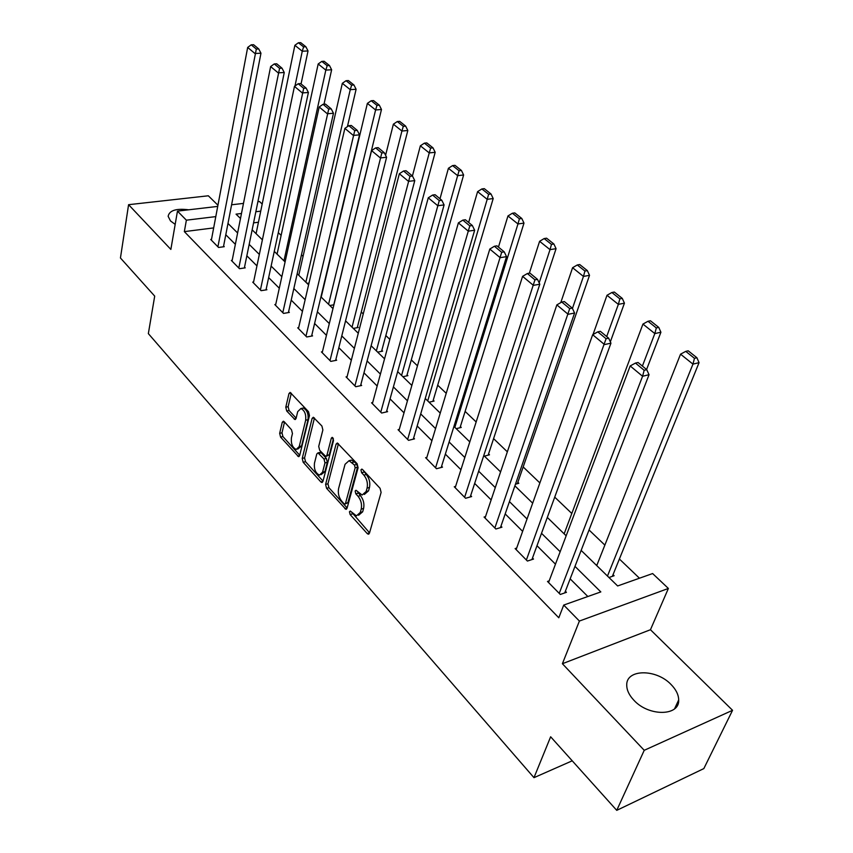 <?xml version="1.0" encoding="UTF-8"?>
<svg xmlns="http://www.w3.org/2000/svg" width="853" height="853" viewBox="0 0 853 853"><rect width="100%" height="100%" fill="white"/><g stroke="black" fill="none" stroke-linecap="round" stroke-linejoin="round"><path stroke-width="1.28" d="M349.442 511.768L350.125 514.551L367.195 533.551L368.251 534.191L369.456 533.146L381.11 492.426L380.086 488.321L362.514 469.513L361.821 469.097L360.936 469.896L361.629 472.722L363.879 475.132C366.929 478.991 368.006 483.31 367.089 488.097L366.129 491.509L362.141 495.028L356 490.262L355.136 491.029L355.829 493.834L358.036 496.254C361.054 500.125 362.109 504.411 361.214 509.102L360.275 512.461L356.426 515.852L350.274 511.032L349.442 511.768M351.799 512.365L369.541 532.837M363.282 470.323L366.278 474.513L363.879 475.132M357.482 491.541L360.435 495.614L358.036 496.254M188.694 209.806C176.198 208.249 169.342 210.414 168.137 216.31L170.493 220.938L175.185 224.371M633.918 700.26C648.706 716.669 679.745 716.264 678.679 699.95C678.583 694.747 676.056 689.619 671.108 684.554C656.192 668.603 625.867 668.944 626.742 685.343C626.827 690.301 629.215 695.28 633.918 700.26M284.198 421.713L283.367 421.211L282.247 422.32L279.667 433.335L280.584 437.099L298.529 456.643L299.648 455.555L309.468 415.56L308.519 411.69L290.159 392.412L288.975 393.585L285.787 407.212L286.715 411.007L294.925 419.527L296.087 418.396L297.708 411.636L300.874 408.555C304.617 410.368 306.216 414.259 305.662 420.23L299.243 446.546L296.215 449.467C292.494 447.665 290.894 443.805 291.406 437.888L292.451 433.559L291.513 429.752L284.198 421.713M213.666 227.911L184.344 231.621L186.37 220.181L177.467 211.117L217.718 206.405M616.74 810.35L644.228 750.309L732.556 710.304L703.832 768.596L616.74 810.35L550.643 736.779L533.978 777.669L148.347 333.619L154.702 296.119L120.444 257.99L128.579 204.688L170.856 249.417L177.467 211.117M732.556 710.304L650.455 629.727L562.394 663.719L644.228 750.309M562.394 663.719L579.4 621.048L563.726 605.065L600.821 591.918L574.975 566.371M184.344 231.621L558.79 617.775L563.726 605.065M325.601 484.408L326.56 488.3L345.87 509.305L347.054 508.249L358.1 467.743L357.108 463.712L337.33 442.984L336.082 444.125L325.601 484.408L327.957 483.8L328.917 487.692L347.139 507.94M320.845 481.934L303.167 462.251L302.229 458.424L312.113 418.407L313.318 417.245L321.912 426.031L322.871 429.955L318.713 446.396L319.672 450.299L325.718 456.44L326.912 455.331L331.337 438.154L332.201 437.354L333.523 440.5L322.935 481.433L320.845 481.934L321.773 482.51L322.935 481.433M217.941 205.221L208.324 195.785L128.579 204.688M533.978 777.669L572.224 760.812M587.845 596.514L570.156 578.846M555.463 564.164L536.985 545.707M522.633 531.355L505.189 513.922M491.147 499.901L474.663 483.427M460.929 469.704L445.351 454.137M431.906 440.713L417.17 425.988M404.013 412.831L390.066 398.905M377.175 386.014L363.964 372.825M351.329 360.201L338.833 347.704M326.443 335.336L314.597 323.49M302.442 311.356L291.214 300.139M279.294 288.229L268.652 277.588M256.945 265.891L246.848 255.804M235.364 244.331L225.789 234.756M549.172 580.872L547.487 581.447L560.304 594.456L566.445 592.323L565.368 591.236M516.673 548.084L515.116 548.575L527.41 561.05L533.52 559.067L532.485 558.022M485.517 516.609L484.067 517.035L495.86 529.009L501.948 527.175L500.956 526.173M455.609 486.391L454.254 486.764L465.578 498.269L471.634 496.563L470.685 495.593M426.884 457.357L425.604 457.677L436.491 468.734L442.515 467.145L441.609 466.228M399.257 429.432L398.063 429.709L408.523 440.34L414.526 438.868L413.652 437.984M372.686 402.552L371.556 402.797L381.632 413.033L387.593 411.668L386.75 410.815M347.096 376.653L346.03 376.877L355.733 386.729L361.661 385.471L360.84 384.65M322.445 351.703L321.421 351.905L330.783 361.395L336.668 360.233L335.89 359.444M298.667 327.637L297.708 327.819L306.728 336.978L312.582 335.901L311.825 335.133M275.732 304.414L274.815 304.574L283.527 313.414L289.338 312.422L288.602 311.686M253.586 281.991L252.712 282.13L261.125 290.67L266.893 289.753L266.189 289.039M232.187 260.325L231.355 260.442L239.48 268.695L245.216 267.853L244.534 267.17M211.512 239.384L210.712 239.49L218.571 247.466L224.264 246.688L223.603 246.027M639.462 578.217L619.395 559.014M604.862 545.11L589.039 529.969M571.809 513.474L554.727 497.139M539.874 482.937L523.177 466.954M507.343 451.813L493.588 438.645M476.155 421.968L465.12 411.402M446.226 393.329L437.706 385.183M417.469 365.82L411.295 359.913M389.832 339.377L385.833 335.549M363.25 313.936L361.267 312.038M303.06 256.358L301.461 254.823M281.127 235.375L278.302 232.666M258.438 222.249L253.576 222.857M608.978 577.513L614.117 575.722L613.03 574.677M597.121 564.622L596.098 564.974M564.473 532.986L563.566 533.274M515.447 484.216L518.816 483.267L517.856 482.34M484.408 456.142L489.483 454.809L488.566 453.913M456.206 428.664L461.26 427.428L460.375 426.575M429.059 402.211L434.081 401.059L433.228 400.228M402.893 376.717L407.894 375.651L407.062 374.851M377.655 352.129L382.634 351.148L381.835 350.37M353.313 328.405L358.26 327.499L357.492 326.752M333.896 304.809L329.812 305.502M308.999 283.079L307.101 283.377M257.894 201.713L259.515 201.521L262.191 204.048M581.149 550.398L617.636 585.958L652.62 573.547L668.379 588.453L579.4 621.048M650.455 629.727L668.379 588.453M231.6 204.784L243.489 203.398M215.798 216.609L186.37 220.181M560.154 551.72L541.516 533.306M527.037 518.987L509.444 501.607M495.284 487.617L478.672 471.187M464.821 457.507L449.115 441.982M435.563 428.601L420.71 413.918M407.446 400.814L393.404 386.921M380.406 374.083L367.11 360.947M354.379 348.365L341.786 335.922M329.311 323.586L317.38 311.793M305.15 299.712L293.837 288.538M281.842 276.671L271.115 266.083M259.344 254.439L249.183 244.395M237.614 232.976L227.975 223.443M241.484 213.495L236.046 214.146L240.493 218.475M252.147 229.841L262.393 239.821M274.271 251.39L285.083 261.924M297.185 273.717L308.594 284.838M320.941 296.865L332.979 308.594M345.561 320.856L358.271 333.246M371.119 345.764L384.543 358.836M397.658 371.62L411.85 385.439M425.242 398.49L440.244 413.108M453.935 426.447L469.8 441.907M483.79 455.534L500.583 471.901M514.892 485.837L532.667 503.174M547.317 517.43L566.157 535.801M260.73 211.149L255.836 211.747M358.591 515.265L362.664 511.8L360.275 512.461M360.435 495.614C363.442 499.485 364.498 503.76 363.602 508.452L362.664 511.8M364.348 494.441L368.528 490.87L366.129 491.509M366.278 474.513C369.338 478.373 370.405 482.681 369.488 487.458L368.528 490.87M338.428 443.72L327.957 483.8M343.983 503.686L344.676 504.102L345.508 503.366L355.157 467.828L354.464 465.024L349.048 460.695L345.06 464.288L338.598 488.524C337.756 493.151 338.79 497.363 341.712 501.159L343.983 503.686M345.134 503.984L347.875 502.726L345.508 503.366M349.335 460.62L351.447 460.098L354.528 461.91L356.863 464.416L357.556 467.231L347.875 502.726M323.01 481.124L305.513 461.686L303.167 462.251M314.448 418.034L304.574 457.858L305.513 461.686M326.336 456.291L329.29 454.756L333.416 438.773M314.458 463.222C313.904 469.257 315.578 473.212 319.47 475.078L322.573 472.189L324.961 462.923L324.001 459.021L317.977 452.879L316.794 453.977L314.458 463.222M321.08 474.673L324.929 471.592L322.573 472.189M319.736 452.453L321.25 452.847L326.368 458.434L327.328 462.347L324.929 471.592M297.708 449.115L301.589 445.991L299.243 446.546M301.727 408.374L303.241 408.043C306.995 409.856 308.583 413.737 308.029 419.697L301.589 445.991M291.299 393.254L288.133 406.7L289.06 410.496L296.14 418.183M284.518 422.064L281.991 432.812L282.908 436.565L299.723 455.257M612.358 576.34L699.055 362.653L692.956 364.124L607.475 576.052M596.737 565.592L680.545 354.176L685.759 351.372L694.47 358.313L696.912 357.738L688.2 350.807L685.759 351.372M694.47 358.313L692.956 364.124L680.545 354.176M696.912 357.738L699.055 362.653M548.554 582.524L630.175 365.937L642.576 376.258L649.037 374.702L646.745 369.669L638.044 362.482L635.464 363.079L644.164 370.287L646.745 369.669M564.718 592.931L649.037 374.702M559.227 593.368L642.576 376.258L644.164 370.287M635.464 363.079L630.175 365.937M646.574 369.53L660.915 332.243L654.816 333.576L642.394 366.076M564.153 533.839L642.949 324.076L647.992 321.282L656.32 327.925L658.761 327.392L650.434 320.771L647.992 321.282M656.32 327.925L654.816 333.576L642.949 324.076M658.761 327.392L660.915 332.243M610.343 341.829L624.439 303.167L618.35 304.372L606.686 336.562M593.016 334.515L607.005 295.277L611.878 292.504L619.843 298.859L622.274 298.379L614.309 292.046L611.878 292.504M619.843 298.859L618.35 304.372L607.005 295.277M622.274 298.379L624.439 303.167M516.129 549.609L592.675 334.717L604.51 344.569L610.951 343.162L608.658 338.183L600.352 331.316L597.772 331.86L606.078 338.737L608.658 338.183M531.92 559.589L610.951 343.162M526.376 560.005L606.078 338.737M597.772 331.86L592.675 334.717M485.037 518.027L556.849 304.884L568.151 314.299L574.581 313.03L572.278 308.114L564.345 301.557L561.775 302.047L569.708 308.615L572.278 308.114M500.455 527.623L574.581 313.03M494.868 528.007L569.708 308.615M561.775 302.047L556.849 304.884M517.398 483.662L589.519 275.338L583.452 276.425L572.438 308.455M560.773 302.623L572.576 267.714L577.3 264.963L584.923 271.041L587.354 270.614L579.72 264.547L577.3 264.963M584.923 271.041L583.452 276.425L572.576 267.714M587.354 270.614L589.519 275.338M488.151 455.161L556.071 248.671L550.014 249.641L539.171 282.865M529.35 273.195L539.597 241.303L544.161 238.563L551.475 244.384L553.896 244.001L546.581 238.19L544.161 238.563M551.475 244.384L550.014 249.641L539.597 241.303M553.896 244.001L556.071 248.671M460.012 427.737L523.987 223.102L517.963 223.966L454.852 427.342M498.451 247.093L507.961 215.958L512.386 213.239L519.402 218.826L521.812 218.485L514.796 212.909L512.386 213.239M519.402 218.826L517.963 223.966L507.961 215.958M521.812 218.485L523.987 223.102M455.182 487.724L522.59 276.351L533.402 285.36L539.81 284.22L537.507 279.379L529.916 273.099L527.357 273.536L534.948 279.827L537.507 279.379M470.238 496.947L539.81 284.22M464.618 497.299L534.948 279.827M527.357 273.536L522.59 276.351M426.5 458.594L489.803 249.055L500.157 257.67L506.533 256.646L504.23 251.87L496.958 245.856L494.409 246.25L501.681 252.275L504.23 251.87M441.214 467.497L506.533 256.646M435.574 467.807L501.681 252.275M494.409 246.25L489.803 249.055M398.927 430.594L458.381 222.889L468.308 231.152L474.652 230.235L472.349 225.523L465.386 219.754L462.848 220.117L469.811 225.885L472.349 225.523M413.3 439.178L474.652 230.235M407.649 439.455L469.811 225.885M462.848 220.117L458.381 222.889M432.897 401.326L493.194 198.557L487.191 199.325L427.716 400.91M468.649 222.452L477.595 191.637L481.881 188.939L488.62 194.303L491.019 194.004L484.28 188.641L481.881 188.939M488.62 194.303L487.191 199.325L477.595 191.637M491.019 194.004L493.194 198.557M372.388 403.65L428.259 197.811L437.781 205.733L444.093 204.912L441.79 200.263L435.105 194.729L432.588 195.049L439.263 200.583L441.79 200.263M386.43 411.935L444.093 204.912M380.779 412.17L439.263 200.583M432.588 195.049L428.259 197.811M406.774 375.885L463.616 174.972L457.645 175.665L401.582 375.437M439.988 198.77L448.411 168.276L452.58 165.589L459.053 170.749L461.441 170.483L454.969 165.333L452.58 165.589M459.053 170.749L457.645 175.665L448.411 168.276M461.441 170.483L463.616 174.972M346.83 377.698L399.343 173.735L408.48 181.348L414.761 180.623L412.468 176.017L406.049 170.717L403.544 170.995L409.952 176.304L412.468 176.017M360.563 385.705L414.761 180.623M354.912 385.908L409.952 176.304M403.544 170.995L399.343 173.735M381.568 351.351L435.179 152.303L429.24 152.911L376.365 350.871M412.425 175.985L420.358 145.81L424.41 143.144L430.637 148.102L433.015 147.868L426.788 142.909L424.41 143.144M430.637 148.102L429.24 152.911L420.358 145.81M433.015 147.868L435.179 152.303M322.199 352.684L371.567 150.608L380.353 157.922L386.59 157.283L384.308 152.74L378.146 147.644L375.651 147.889L381.803 152.986L384.308 152.74M335.634 360.435L386.59 157.283M329.994 360.606L381.803 152.986M375.651 147.889L371.567 150.608M357.258 327.68L407.819 130.498L401.912 131.031L352.044 327.168M385.588 155.278L393.372 124.186L397.295 121.542L403.288 126.319L405.655 126.116L399.662 121.35L397.295 121.542M403.288 126.319L401.912 131.031L393.372 124.186M405.655 126.116L407.819 130.498M298.454 328.576L344.868 128.376L353.313 135.414L359.518 134.849L357.236 130.37L351.308 125.466L348.834 125.679L354.752 130.584L357.236 130.37M311.601 336.082L359.518 134.849M305.971 336.21L354.752 130.584M348.834 125.679L344.868 128.376M333.768 304.83L381.483 109.493L375.597 109.962L328.565 304.297M321.208 297.121L367.376 103.373L371.204 100.75L376.973 105.345L379.329 105.164L373.55 100.579L371.204 100.75M376.973 105.345L375.597 109.962L367.376 103.373M379.329 105.164L381.483 109.493M275.54 305.299L319.193 106.988L327.317 113.758L333.47 113.268L331.199 108.843L325.494 104.13L323.031 104.311L328.736 109.035L331.199 108.843M288.399 312.582L333.47 113.268M282.791 312.667L328.736 109.035M323.031 104.311L319.193 106.988M347.406 126.649L356.106 89.266L350.252 89.661L305.875 282.183M298.774 275.263L342.33 83.317L346.051 80.715L351.617 85.14L353.952 84.991L348.387 80.566L346.051 80.715M351.617 85.14L350.252 89.661L342.33 83.317M353.952 84.991L356.106 89.266M253.405 282.833L294.456 86.398L302.282 92.913L308.402 92.497L306.142 88.126L300.651 83.594L298.198 83.743L303.689 88.296L306.142 88.126M266.008 289.892L308.402 92.497M260.421 289.956L303.689 88.296M298.198 83.743L294.456 86.398M323.991 104.237L331.636 69.765L325.825 70.095L283.953 260.815M277.076 254.119L318.18 63.975L321.805 61.395L327.168 65.67L329.493 65.542L324.119 61.267L321.805 61.395M327.168 65.67L325.825 70.095L318.18 63.975M329.493 65.542L331.636 69.765M232.027 261.125L270.636 66.566L278.174 72.846L284.252 72.494L282.002 68.176L276.703 63.794L274.271 63.932L279.571 68.315L282.002 68.176M244.363 267.981L284.252 72.494M238.808 268.002L279.571 68.315M274.271 63.932L270.636 66.566M301.056 83.925L308.029 50.945L302.261 51.223L294.978 86.036M256.092 233.669L294.871 45.305L298.401 42.757L303.583 46.872L305.886 46.766L300.714 42.65L298.401 42.757M303.583 46.872L302.261 51.223L294.871 45.305M305.886 46.766L308.029 50.945M211.363 240.141L247.669 47.437L254.94 53.494L260.965 53.206L258.726 48.941L253.618 44.719L251.208 44.825L256.316 49.047L258.726 48.941M223.454 246.805L260.965 53.206M217.91 246.794L256.316 49.047M251.208 44.825L247.669 47.437M352.502 513.901L350.125 514.551M364.039 472.104L361.629 472.722M358.217 493.205L355.829 493.834M363.602 508.452L361.214 509.102M369.488 487.458L367.089 488.097M369.53 532.88L367.195 533.551M338.31 443.592L336.082 444.125M347.096 508.1L344.879 508.697M328.917 487.692L326.56 488.3M357.556 467.231L355.157 467.828M356.863 464.416L354.464 465.024M354.528 461.91L352.129 462.507M304.574 457.858L302.229 458.424M314.33 417.906L312.113 418.407M329.29 454.756L326.912 455.331M332.894 437.792L331.337 438.154M327.328 462.347L324.961 462.923M326.368 458.434L324.001 459.021M321.25 452.847L318.883 453.423M308.029 419.697L305.662 420.23M296.034 418.588L294.082 419.026M289.06 410.496L286.715 411.007M288.133 406.7L285.787 407.212M291.172 393.126L288.975 393.585M299.638 455.63L297.644 456.099M282.908 436.565L280.584 437.099M281.991 432.812L279.667 433.335M284.337 421.862L282.247 422.32M678.679 699.95L674.574 708.811M368.944 533.989L368.251 534.191M346.531 509.124L345.87 509.305M351.447 460.098L349.048 460.695M320.344 452.303L317.977 452.879M322.381 482.35L321.773 482.51M303.241 408.043L300.874 408.555M295.479 419.409L294.925 419.527M299.083 456.504L298.529 456.643"/></g></svg>
